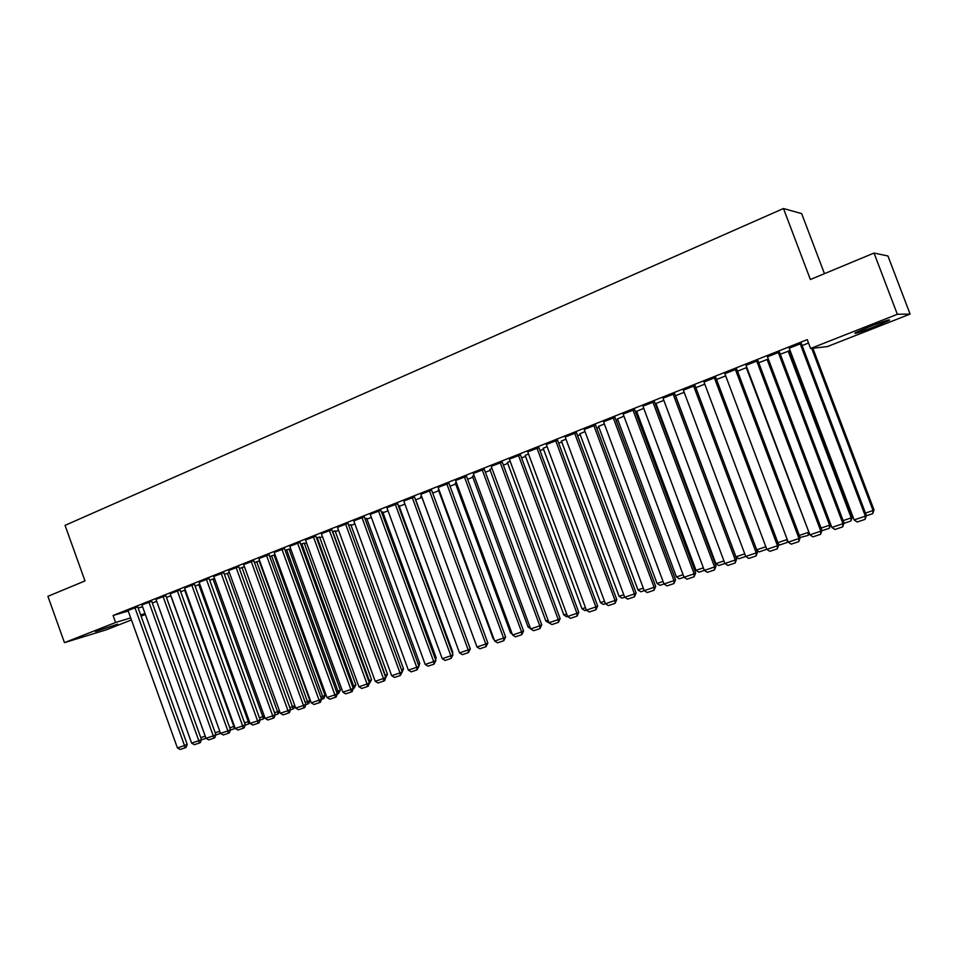 <?xml version="1.0" encoding="UTF-8"?>
<svg xmlns="http://www.w3.org/2000/svg" width="958" height="958" viewBox="0 0 958 958"><rect width="100%" height="100%" fill="white"/><g stroke="black" fill="none" stroke-linecap="round" stroke-linejoin="round"><path stroke-width="1.44" d="M95.465 631.526L117.678 624.149L95.465 631.526M869.11 326.846C884.438 320.978 891.144 318.834 889.24 320.403L875.133 326.486C860.021 332.27 853.374 334.402 855.183 332.869L869.11 326.846M274.299 555.796L275.305 555.4M289.316 549.844L290.849 549.245M304.5 543.833L306.584 543.018M319.852 537.761L322.487 536.72M335.384 531.618L338.593 530.349M351.083 525.403L354.879 523.906M366.962 519.116L371.357 517.38M383.02 512.758L388.026 510.782M399.27 506.327L404.899 504.1M415.712 499.825L421.927 497.37M432.705 493.095L438.692 490.736M450.056 486.233L455.649 484.018M467.612 479.287L472.821 477.228M485.383 472.246L490.185 470.354M503.381 465.133L507.764 463.397M521.595 457.924L525.547 456.355M540.037 450.619L543.557 449.23M558.706 443.231L561.783 442.021M577.614 435.746L580.225 434.716M596.762 428.166L598.906 427.328M616.162 420.49L617.814 419.844M635.801 412.718L636.962 412.263M655.703 404.851L656.362 404.587M789.715 351.814L790.47 351.502M145.353 614.473L141.089 616.15M131.426 619.946L106.542 629.717L64.461 642.65L115.595 622.484L130.695 617.91M824.455 273.653L801.666 213.622L783.476 208.521L65.06 525.367L84.987 580.919L47.9 596.331L64.461 642.65M783.476 208.521L810.384 279.508L874.019 253.056L887.958 255.99L910.1 314.08L827.365 346.58L810.6 348.484L897.347 314.284L910.1 314.08M170.895 595.648L166.429 597.421M151.699 601.277L141.928 604.941M199.815 584.236L195.133 586.057M180.068 590.02L170.201 593.721M229.393 572.609L224.459 574.429M209.072 578.512L199.096 582.26M259.654 560.741L254.457 562.55M238.734 566.741L228.639 570.525M289.053 549.126L285.137 550.395M269.054 554.694L258.864 558.538M319.589 537.031L316.523 537.953M300.082 542.384L289.771 546.264M350.808 524.673L348.652 525.235M331.827 529.786L321.397 533.714M382.757 512.015L381.535 512.231M364.315 516.889L353.765 520.877M397.57 503.68L386.912 507.716M431.627 490.161L420.849 494.256M472.474 476.306L474.078 475.539M466.522 476.318L455.601 480.461M507.417 462.474L510.147 461.253M502.267 462.127L491.226 466.33M543.21 448.308L547.126 446.596M538.911 447.59L527.738 451.853M579.889 433.794L585.039 431.579M576.465 432.669L565.172 437.004M617.479 418.921L623.921 416.167M615 417.377L603.552 421.783M656.014 403.677L655.308 403.809M663.834 400.36L655.284 403.749M654.518 401.689L642.938 406.168M704.789 384.134L695.867 387.679M695.077 385.595L683.365 390.146M746.845 367.477L737.516 371.177M736.726 369.07L724.859 373.692M790.122 350.58L780.291 354.221M790.158 350.664L789.392 350.963M779.489 352.089L767.478 356.819M810.6 348.484L807.247 339.635L113.08 615.479L128.216 611.012M138.18 608.067L142.586 606.773M801.307 343.431L789.224 348.209M808.54 343.036L802.109 345.575M757.958 360.639L746.031 365.309M768.316 359.011L758.76 362.759M715.77 377.38L703.974 381.979M725.673 375.859L716.548 379.476M674.671 393.69L663.02 398.205M684.18 392.301L675.438 395.762M634.627 409.593L623.119 414.024M636.627 411.341L643.752 408.324M595.613 425.077L584.236 429.435M598.57 426.406L604.354 423.927M557.568 440.177L546.335 444.476M561.436 441.099L565.962 439.135M520.469 454.906L509.369 459.133M525.212 455.433L528.517 453.972M484.281 469.264L473.312 473.444M489.849 469.432L492.005 468.438M448.967 483.287L438.117 487.406M455.313 483.107L456.379 482.557M414.503 496.962L403.773 501.034M421.592 496.448L420.718 496.675L421.604 496.328M380.841 510.327L370.243 514.338M398.995 505.584L398.289 505.656M347.97 523.367L337.491 527.331M366.686 518.374L364.998 518.757M315.865 536.121L305.494 540.025M335.108 530.888L332.498 531.63M284.478 548.575L274.228 552.443M304.237 543.114L300.74 544.204M253.81 560.753L243.667 564.561M274.048 555.077L269.713 556.502M223.825 572.656L213.79 576.429M244.446 566.705L239.38 568.525M194.498 584.296L184.571 588.02M214.52 578.452L209.718 580.273M165.806 595.684L155.986 599.361M185.265 589.96L180.703 591.769M137.736 606.821L128.025 610.462M156.681 601.289L152.322 603.013M140.646 614.904L145.029 613.575M874.019 253.056L897.347 314.284M113.08 615.479L115.595 622.484M800.098 343.551L865.373 516.146L866.355 515.428L801.187 343.108M789.117 347.91L854.129 519.931L865.373 516.146L865.062 519.356L857.194 522.002L854.129 519.931M866.355 515.428L865.062 519.356M811.701 348.365L873.061 510.518L873.995 509.836L812.839 348.233M865.469 513.081L873.061 510.518L872.75 513.644L866.26 515.835M873.995 509.836L872.75 513.644M778.207 352.233L842.956 523.703L844.01 522.96L779.369 351.79M767.382 356.532L831.855 527.439L842.956 523.703L842.669 526.876L834.909 529.487L831.855 527.439M844.01 522.96L842.669 526.876M756.616 360.807L820.838 531.151L821.964 530.385L757.862 360.364M745.935 365.046L809.893 534.839L820.838 531.151L820.587 534.301L812.935 536.863L809.893 534.839M821.964 530.385L820.587 534.301M788.183 351.095L851.207 517.895L852.201 517.2L789.284 350.676M843.124 520.625L851.207 517.895L850.92 520.996L843.902 523.367M852.201 517.2L850.92 520.996M767.107 359.454L829.628 525.188L830.694 524.469L768.28 359.022M821.09 528.074L829.628 525.188L829.377 528.253L821.868 530.744M830.694 524.469L829.377 528.253M735.313 369.261L799.008 538.504L800.205 537.713L736.63 368.806M724.775 373.452L788.206 542.144L799.008 538.504L798.804 541.617L791.248 544.156L788.206 542.144M800.205 537.713L798.804 541.617M714.297 377.608L777.489 545.761L778.746 544.946L715.674 377.141M703.89 381.739L766.819 549.341L777.489 545.761L777.309 548.838L769.849 551.341L766.819 549.341M778.746 544.946L777.309 548.838M746.306 367.692L808.839 532.049M799.343 535.414L808.336 532.385L808.121 535.414L800.122 537.486M809.151 532.876L808.121 535.414M777.884 542.671L787.225 539.51M787.859 541.21L787.129 542.491L779.848 544.946L778.363 543.964M787.308 539.725L787.129 542.491M693.556 385.846L756.233 552.91L757.562 552.095L694.993 385.367M683.282 389.93L745.719 556.454L756.233 552.91L756.09 555.963L748.737 558.442L745.719 556.454M757.562 552.095L756.09 555.963M756.712 549.82L765.849 546.731M766.783 549.233L759.227 551.892L756.916 550.359M766.472 548.407L766.412 549.473M673.079 393.978L735.265 559.975L736.654 559.137L674.588 393.487M662.948 398.001L724.895 563.472L735.265 559.975L735.157 563.005L727.888 565.436L724.895 563.472L718.763 565.519L715.854 563.627L655.943 403.486M736.654 559.137L735.157 563.005M744.749 553.868L735.948 556.837L675.582 395.714M745.719 556.442L738.869 558.754L735.948 556.837M652.877 402.001L714.572 566.944L716.021 566.094L654.446 401.498M642.866 405.976L704.334 570.405L714.572 566.944L714.488 569.938L707.327 572.345L704.334 570.405M716.021 566.094L714.488 569.938M715.854 563.627L723.925 560.897M632.927 409.916L694.155 573.83L695.652 572.956L634.555 409.401M623.059 413.844L684.036 577.243L694.155 573.83L694.095 576.788L687.018 579.171L684.036 577.243L679.318 578.812L676.432 576.944L617.419 418.754M695.652 572.956L694.095 576.788M703.376 567.843L696.023 570.321L636.555 411.162M704.322 570.393L698.921 572.213L696.023 570.321M613.24 417.736L673.989 580.62L675.546 579.734L614.928 417.209M603.492 421.604L664.002 583.985L673.989 580.62L673.965 583.554L666.984 585.901L664.002 583.985L659.954 585.338L657.08 583.482L598.51 426.238M675.546 579.734L673.965 583.554M676.432 576.944L683.09 574.692M593.804 425.448L654.086 587.326L655.703 586.416L595.553 424.909M584.176 429.28L644.231 590.655L654.086 587.326L654.086 590.236L647.189 592.547L644.231 590.655L640.842 591.781L637.968 589.936L579.829 433.639M655.703 586.416L654.086 590.236M657.08 583.482L663.068 581.458M574.608 433.076L634.435 593.948L636.112 593.026L576.405 432.513M565.112 436.848L624.7 597.229L634.435 593.948L634.471 596.822L627.658 599.121L624.7 597.229M636.112 593.026L634.471 596.822M637.968 589.936L643.297 588.14M555.664 440.596L615.036 600.486L616.76 599.54L557.508 440.021M546.276 444.32L605.42 603.72L615.036 600.486L615.096 603.336L608.366 605.6L605.42 603.72L603.301 604.426L600.45 602.606L543.162 448.164M616.76 599.54L615.096 603.336M623.778 594.726L619.096 596.307L561.388 440.955M624.7 597.217L621.958 598.139L619.096 596.307M536.947 448.021L595.876 606.941L597.648 605.983L538.851 447.434M527.678 451.709L586.392 610.138L595.876 606.941L595.96 609.767L589.314 611.994L586.392 610.138M597.648 605.983L595.96 609.767M600.45 602.606L604.51 601.241M518.47 455.361L576.956 613.312L578.776 612.342L520.422 454.763M509.321 459.002L567.591 616.473L576.956 613.312L577.063 616.114L570.513 618.317L567.591 616.473M578.776 612.342L577.063 616.114M585.47 607.671L582.033 608.833L525.164 455.301M586.38 610.126L584.871 610.629L582.033 608.833M500.22 462.606L558.274 619.61L560.143 618.629L502.22 461.995M491.179 466.199L549.018 622.724L558.274 619.61L558.406 622.377L551.928 624.556L545.856 621.047L489.801 469.312M560.143 618.629L558.406 622.377M566.681 614.018L563.843 614.976L507.369 462.343M567.579 616.461L566.669 616.772L563.843 614.976M482.197 469.767L539.821 625.825L541.737 624.832L484.233 469.133M473.264 473.312L530.672 628.903L539.821 625.825L539.977 628.58L533.582 630.723L530.672 628.903M541.737 624.832L539.977 628.58M545.856 621.047L548.12 620.293M464.379 476.844L521.595 631.969L523.559 630.963L466.474 476.198M455.565 480.341L512.566 635.01L521.595 631.969L521.775 634.687L515.452 636.819L512.566 635.01M523.559 630.963L521.775 634.687M529.786 626.484L528.097 627.059L472.438 476.186M528.097 627.059L530.564 628.592M446.787 483.826L503.585 638.04L505.596 637.01L448.919 483.167M438.081 487.287L494.663 641.046L503.585 638.04L503.788 640.734L497.549 642.83L494.663 641.046M505.596 637.01L503.788 640.734M511.668 632.603L510.542 632.987L455.278 482.988M510.542 632.987L512.195 634.004M429.412 490.724L485.802 644.027L487.85 642.998L431.591 490.053M420.801 494.148L476.988 646.997L485.802 644.027L486.017 646.698L479.85 648.77L476.988 646.997M487.85 642.998L486.017 646.698M493.777 638.651L493.202 638.842L438.321 489.706M493.202 638.842L494.053 639.369M412.239 497.537L468.223 649.955L470.318 648.901L414.455 496.855M403.737 500.914L459.517 652.889L468.223 649.955L468.474 652.602L462.379 654.649L459.517 652.889M470.318 648.901L468.474 652.602M476.102 644.614L421.556 496.352M395.271 504.279L450.859 655.799L452.99 654.745L397.534 503.585M386.864 507.62L442.249 658.697L450.859 655.799L451.122 658.421L445.111 660.445L442.249 658.697M452.99 654.745L451.122 658.421M469.456 646.566L415.401 498.974M378.506 510.937L433.699 661.583L435.878 660.505L380.805 510.219M370.207 514.23L425.196 664.445L433.699 661.583L433.986 664.181L428.034 666.181L425.196 664.445M435.878 660.505L433.986 664.181M452.164 652.482L452.787 652.17L398.959 505.477M452.451 653.26L452.787 652.17M361.944 517.512L416.742 667.295L418.957 666.205L364.279 516.793M353.73 520.769L408.348 670.121L416.742 667.295L417.053 669.87L411.174 671.845L408.348 670.121M418.957 666.205L417.053 669.87M435.076 658.326L436.177 657.787L382.721 511.919M435.579 659.691L436.177 657.787M345.563 524.014L399.989 672.935L402.24 671.845L347.934 523.272M337.456 527.235L391.69 675.737L399.989 672.935L400.324 675.498L394.504 677.45L391.69 675.737M402.24 671.845L400.324 675.498M418.179 664.098L419.748 663.343L366.663 518.29M418.897 666.05L419.748 663.343M329.384 530.445L383.428 678.515L385.715 677.414L331.791 529.69M321.361 533.63L375.225 681.282L383.428 678.515L383.775 681.054L378.039 682.982L375.225 681.282M385.715 677.414L384.697 680.611L383.775 681.054M401.486 669.798L403.51 668.828L350.784 524.577M403.51 668.828L402.144 672.121M313.386 536.791L367.058 684.036L369.381 682.922L315.829 536.025M305.458 539.941L358.951 686.766L367.058 684.036L367.429 686.551L361.753 688.455L358.951 686.766M369.381 682.922L368.363 686.096L367.429 686.551M332.749 531.522L385.248 675.318L387.463 674.252L335.084 530.792M384.984 675.402L385.427 676.611M387.463 674.252L385.607 677.773M297.579 543.066L350.879 689.485L353.239 688.359L300.046 542.3M289.735 546.18L342.868 692.179L350.879 689.485L351.275 691.975L345.658 693.855L342.868 692.179M353.239 688.359L352.209 691.52L351.275 691.975M317.194 537.689L369.345 680.683L371.584 679.617L319.553 536.947M368.65 680.922L369.345 680.683L369.273 683.282M371.584 679.617L369.692 683.138M281.939 549.281L334.893 694.873L337.276 693.736L284.454 548.491M274.192 552.359L326.965 697.544L334.893 694.873L335.288 697.34L329.744 699.208L326.965 697.544M337.276 693.736L336.246 696.885L335.288 697.34M301.818 543.785L353.61 686L355.897 684.922L304.213 543.03M352.52 686.371L353.61 686L353.981 688.431L353.119 688.718M355.897 684.922L353.981 688.431M266.492 555.412L319.086 700.202L321.505 699.053L269.03 554.61M258.828 558.454L311.242 702.837L319.086 700.202L319.505 702.645L314.02 704.489L311.242 702.837M321.505 699.053L320.475 702.19L319.505 702.645M286.61 549.808L338.054 691.257L340.365 690.167L289.029 549.042M336.557 691.76L338.054 691.257L338.449 693.664L337.168 694.095M340.365 690.167L338.449 693.664M251.212 561.484L303.447 705.459L305.901 704.31L253.774 560.669M243.631 564.49L295.699 708.07L303.447 705.459L303.89 707.89L298.465 709.71L295.699 708.07M305.901 704.31L304.872 707.435L303.89 707.89M271.569 555.772L322.678 696.454L325.025 695.352L274.012 554.993M320.786 697.089L322.678 696.454L323.086 698.837L321.385 699.412M325.025 695.352L324.02 698.394L323.086 698.837M236.099 567.471L287.999 710.668L290.478 709.507L238.698 566.657M228.615 570.453L280.335 713.255L287.999 710.668L288.454 713.075L283.089 714.884L280.335 713.255M290.478 709.507L289.448 712.608L288.454 713.075M256.684 561.663L307.47 701.591L309.841 700.478L259.163 560.873M305.195 702.358L307.47 701.591L307.889 703.95L305.782 704.669M309.841 700.478L308.835 703.507L307.889 703.95M221.166 573.411L272.719 715.818L275.221 714.656L223.789 572.573M213.766 576.345L265.138 718.368L272.719 715.818L273.186 718.213L267.881 719.985L265.138 718.368M275.221 714.656L274.192 717.734L273.186 718.213M241.967 567.495L292.429 706.669L294.789 705.567M289.771 707.567L292.429 706.669L292.861 709.016L290.358 709.866M294.813 705.615L293.819 708.573L292.861 709.016M206.389 579.279L257.606 720.907L260.145 719.733L209.048 578.428M199.072 582.177L250.11 723.434L257.606 720.907L258.085 723.278L252.84 725.038L250.11 723.434M260.145 719.733L259.103 722.811L258.085 723.278M227.417 573.255L277.545 711.698L279.449 710.824M274.527 712.716L277.545 711.698L278 714.021L275.114 715.003M279.676 711.459L278 714.021M191.792 585.075L242.661 725.948L245.236 724.763L194.462 584.224M184.547 587.949L235.249 728.439L242.661 725.948L243.164 728.296L237.979 730.032L235.249 728.439M245.236 724.763L244.194 727.817L243.164 728.296M213.023 578.967L262.827 716.668L264.276 715.997M259.45 717.805L262.827 716.668L263.294 718.979L260.025 720.081M264.719 717.219L263.294 718.979M177.338 590.811L227.884 730.918L230.483 729.733L180.044 589.948M170.177 593.661L220.556 733.397L227.884 730.918L228.399 733.253L223.274 734.978L220.556 733.397M230.483 729.733L229.441 732.774L228.399 733.253M198.773 584.608L248.266 721.59L249.272 721.123M244.541 722.847L248.266 721.59L248.757 723.877L245.116 725.11M249.918 722.907L248.757 723.877M163.052 596.487L213.263 735.852L215.897 734.654L165.782 595.613M155.962 599.301L206.018 738.295L213.263 735.852L213.802 738.163L208.724 739.863L206.018 738.295M215.897 734.654L214.843 737.684L213.802 738.163M184.69 590.188L233.872 726.451L234.435 726.188M229.788 727.829L233.872 726.451L234.363 728.727L230.363 730.08M235.213 728.343L234.363 728.727M148.909 602.091L198.809 740.714L201.455 739.516L151.675 601.217M141.904 604.881L191.636 743.133L198.809 740.714L199.36 743.013L194.342 744.701L191.636 743.133M201.455 739.516L200.414 742.534L199.36 743.013M170.752 595.708L219.765 731.205M215.215 732.762L219.621 731.265L220.124 733.529L215.778 734.99M134.934 607.647L184.511 745.54L187.181 744.33L137.713 606.761M128.001 610.402L177.422 747.923L184.511 745.54L185.074 747.815L180.104 749.479L177.422 747.923M187.181 744.33L186.139 747.324L185.074 747.815M200.785 737.636L205.24 736.127M206.018 738.283L201.348 739.851"/></g></svg>

